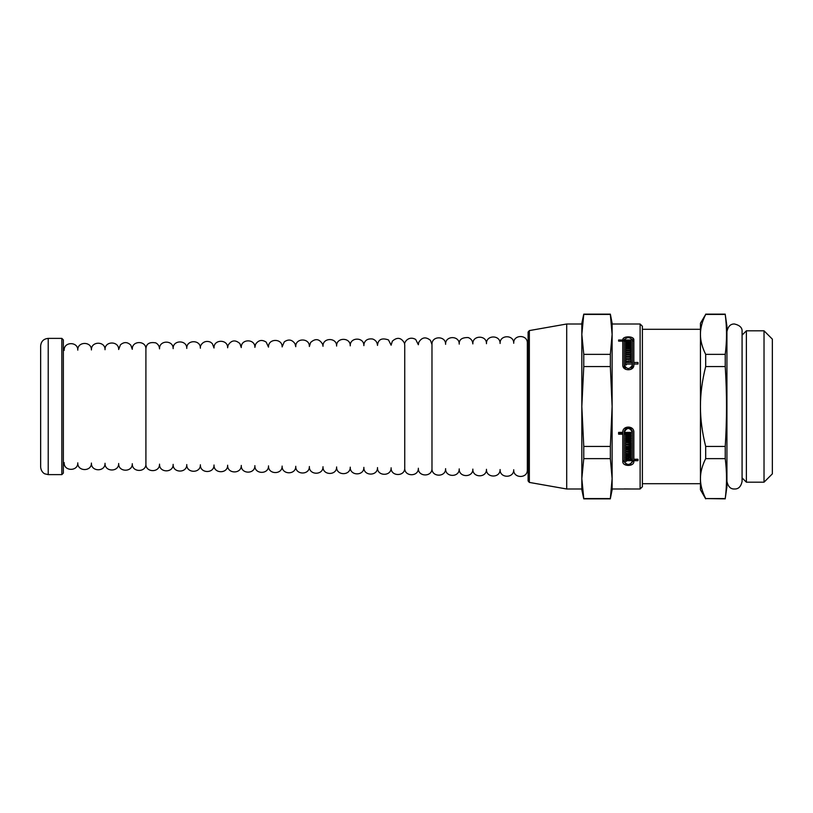 <?xml version="1.0" encoding="UTF-8"?>
<svg xmlns="http://www.w3.org/2000/svg" width="813" height="813" viewBox="0 0 813 813"><rect width="100%" height="100%" fill="white"/><g stroke="black" fill="none" stroke-linecap="round" stroke-linejoin="round"><path stroke-width="1.22" d="M705.684 314.428L700.44 323.239L700.44 334.397C700.42 328.086 702.168 321.43 705.684 314.428L725.237 314.428C726.944 327.741 726.944 341.054 725.237 354.366L705.684 354.366C702.168 347.354 700.42 340.698 700.44 334.397L700.44 406.5C700.42 393.888 702.168 380.575 705.684 366.561L725.237 366.561C726.944 393.187 726.944 419.813 725.237 446.439L705.684 446.439C702.168 432.425 700.42 419.112 700.44 406.5L700.44 478.603C700.42 472.302 702.168 465.646 705.684 458.634L725.237 458.634C726.944 471.947 726.944 485.259 725.237 498.572L705.684 498.572C702.168 491.57 700.42 484.914 700.44 478.603L700.44 483.705L642.392 483.705M642.392 329.295L700.44 329.295M725.237 498.572L726.934 486.733L726.934 326.267L725.237 314.428M725.237 354.366L725.237 366.561M725.237 446.439L725.237 458.634M705.684 446.439L705.684 458.634M705.684 354.366L705.684 366.561M705.684 498.572L725.237 498.847M700.44 478.603L700.44 489.761L705.684 498.847M746.385 330.81L746.385 482.19L764.027 482.19L764.027 330.81L746.385 330.81L742.076 335.129M764.027 330.81L772.35 339.133L772.35 473.867L764.027 482.19M622.778 432.292L622.778 432.394C622.301 425.362 634.252 425.29 633.845 432.343L633.845 459.254L638.012 459.254L633.845 459.528L633.845 461.428C634.252 466.753 622.372 466.753 622.778 461.428L622.778 434.172L618.612 434.172L618.612 432.394L622.778 432.343M622.778 434.172L622.778 433.014L618.612 433.014L618.612 432.394M633.845 460.27L630.39 464.081M626.234 464.081L622.778 460.27M625.583 435.555L627.931 435.057L627.931 434.172L624.221 434.172L624.221 461.428C626.945 465.382 629.679 465.382 632.402 461.428L632.402 460.686L626.356 460.686L626.356 461.388L625.583 461.388L625.583 459.254L632.402 459.254L632.402 432.343C629.638 427.171 626.914 427.181 624.221 432.394L631.04 432.394L631.04 433.014L628.693 433.014L628.693 435.057L631.04 435.555L625.583 435.555M632.402 458.105L632.402 431.185C629.638 425.992 626.914 426.002 624.221 431.236L624.221 432.292M624.221 432.394L624.221 431.236M626.356 460.229L625.583 460.229L625.583 459.254M632.402 460.686L632.402 459.528L626.356 459.528L626.356 460.686M627.931 434.172L627.931 433.014L624.221 433.014L624.221 434.172M631.04 438.044L626.356 438.044L626.356 440.036L631.04 440.483L625.583 440.483L625.583 437.567L631.04 438.044M625.583 447.719L630.268 447.262L630.268 446.459L625.583 446.459L625.583 444.833L630.268 444.833L630.268 444.02L625.583 444.02L625.583 442.455L631.04 442.455L631.04 447.719L625.583 447.719M630.268 444.02L630.268 442.882L625.583 442.455M630.268 446.459L630.268 445.321L625.583 444.833M625.583 454.538L630.268 454.182L630.268 453.42L625.583 453.42L625.583 451.896L630.268 451.896L630.268 451.113L625.583 451.113L625.583 449.64L631.04 449.64L631.04 454.538L625.583 454.538M630.268 451.113L630.268 449.985L625.583 449.64M630.268 453.42L630.268 452.282L625.583 451.896M631.04 456.418L631.04 458.532L630.268 458.532L630.268 456.662L628.693 456.662L628.693 458.532L627.931 458.532L627.931 457.81L625.583 458.532L625.583 456.418L631.04 456.418L631.04 457.384L630.268 457.384M626.356 457.384L625.583 457.384L625.583 456.418M627.931 457.81L627.931 456.662L626.356 456.662L626.356 457.81M628.693 457.384L627.931 457.384M633.845 362.476L633.845 364.021L638.012 364.021L633.845 364.072L633.845 364.935C634.252 371.358 622.372 371.358 622.778 364.935L622.778 339.966C622.301 335.83 634.252 335.789 633.845 339.966L633.845 362.476L638.012 362.476L638.012 364.072M622.778 341.49L624.404 339.234M632.219 339.234L633.845 341.521M627.931 341.551L628.693 341.551M627.931 342.812L627.931 341.135L624.221 341.135L624.221 340.007L624.221 341.551M630.837 369.376L632.402 366.48L632.402 364.072L626.356 364.072L626.356 364.885L625.583 364.885L625.583 364.021L632.402 364.021L632.402 339.966C629.638 336.867 626.914 336.877 624.221 340.007L631.04 340.007L631.04 341.135L631.04 340.007M632.402 366.48L632.402 365.626M624.221 341.135L624.221 366.48L625.786 369.376M631.04 346.358L631.04 345.169L631.04 346.358L625.583 346.358L625.583 344.946L626.356 344.946M630.268 348.513L631.04 348.513L631.04 352.253L625.583 352.253L625.583 350.881L630.268 350.881L630.268 350.2L625.583 350.2L625.583 348.868L630.268 348.868L630.268 348.208L625.583 348.208L625.583 346.988L631.04 346.988L631.04 352.253M630.268 354.468L631.04 354.468L631.04 358.696L625.583 358.696L625.583 357.202L630.268 357.202L630.268 356.46L625.583 356.46L625.583 355.007L630.268 355.007L630.268 354.285L625.583 354.285L625.583 352.954L631.04 352.954L631.04 358.696M630.268 360.992L631.04 360.992L631.04 361.694L630.268 361.694L630.268 360.911L628.693 360.911L628.693 361.694L626.356 360.911L626.356 361.694L625.583 361.694L625.583 360.992L626.356 360.992M627.931 360.992L628.693 360.992M624.221 488.928L632.402 488.999L624.221 488.928M529.344 330.586L529.344 482.414L528.094 480.93L528.094 332.07L529.344 330.586L566.702 324.001L581.834 324.001L581.834 334.397L581.834 323.239L583.764 314.153L610.35 314.153L612.118 323.239L612.118 334.397L610.35 354.366L583.764 354.366L581.834 334.397L583.764 314.428L610.35 314.428L612.118 334.397L612.118 324.001L640.116 324.001L640.116 488.999L612.118 488.999L612.118 478.603L610.35 498.572L583.764 498.572L581.834 478.603L583.764 458.634L610.35 458.634L612.118 478.603L612.118 489.761L610.35 498.572M625.583 361.694L625.583 359.458L631.04 359.458L631.04 361.694M625.583 354.285L625.583 352.954M625.583 358.696L625.583 357.202M630.268 358.696L630.268 357.202M625.583 348.208L625.583 346.988M625.583 352.253L625.583 350.881M630.268 352.253L630.268 350.881M625.583 346.358L625.583 343.411L631.04 343.411L631.04 344.549L631.04 343.411M631.04 344.549L626.356 344.549L626.356 345.169L631.04 345.169M631.04 341.135L628.693 341.135L628.693 341.704L631.04 341.704L631.04 342.812L631.04 341.704M628.693 342.812L628.693 341.704M631.04 342.812L625.583 342.812L625.583 341.704L627.931 341.704M625.583 342.812L625.583 341.704M622.778 341.135L618.612 341.135L618.612 340.007L622.778 340.007M630.268 457.81L628.693 457.81M631.04 449.64L631.04 455.676L625.583 455.676L625.583 454.182M631.04 442.455L631.04 448.857L625.583 448.857L625.583 447.262M631.04 440.036L631.04 441.622L625.583 441.622L625.583 437.567M631.04 437.567L631.04 439.183L626.356 439.183M632.402 432.343L632.402 431.185M631.04 432.394L631.04 434.172L628.693 434.172M631.04 435.057L631.04 436.703L625.583 436.703L625.583 435.057M638.012 459.254L638.012 460.686L633.845 460.686M625.583 356.46L625.583 355.007M630.268 356.46L630.268 355.007M625.583 350.2L625.583 348.868M630.268 350.2L630.268 348.868M626.356 346.358L626.356 345.169M624.221 364.935C626.945 369.651 629.679 369.651 632.402 364.935M625.583 364.885L625.583 362.476L632.402 362.476M583.764 446.439L581.834 406.5L583.764 366.561L610.35 366.561L612.118 406.5L610.35 446.439L583.764 446.439L583.764 458.634M610.35 446.439L610.35 458.634M612.118 334.397L612.118 478.603M610.35 354.366L610.35 366.561M581.834 334.397L581.834 489.761L583.764 498.847L610.35 498.847M528.094 334.59L528.094 480.93M566.702 324.001L566.702 488.999L581.834 488.999L581.834 478.603M583.764 354.366L583.764 366.561M640.116 324.001L642.392 326.267L642.392 486.733L640.116 488.999M528.094 343.025L527.342 343.035L527.342 469.965L528.094 469.975M527.342 469.965C527.627 478.755 513.155 478.522 513.714 469.741L513.714 469.853M513.714 469.741C513.999 478.542 499.538 478.308 500.097 469.528L500.097 469.64M500.097 469.528C500.381 478.318 485.91 478.095 486.469 469.314L486.469 469.426M486.469 469.314C486.753 478.105 472.292 477.881 472.851 469.101L472.851 469.203M472.851 469.101C473.136 477.892 458.664 477.658 459.223 468.888L459.223 468.989M459.223 468.888C459.508 477.678 445.046 477.444 445.605 468.664L445.605 468.776M445.605 468.664C445.89 477.465 431.418 477.231 431.988 468.451L431.977 344.438L431.977 468.562M431.988 468.451C432.262 477.241 417.801 477.018 418.36 468.237L418.36 468.339M418.36 468.237C418.644 477.028 404.173 476.804 404.742 468.024L404.732 344.875L404.732 468.125M404.742 468.024C405.016 476.814 390.555 476.581 391.114 467.8L391.114 467.912M391.114 467.8C391.399 476.601 376.927 476.367 377.496 467.587L377.496 467.699M377.496 467.587C377.771 476.388 363.309 476.154 363.868 467.373L363.868 467.485M363.868 467.373C364.153 476.164 349.692 475.94 350.251 467.16L350.251 467.262M350.251 467.16C350.525 475.951 336.064 475.727 336.623 466.947L336.623 467.048M336.623 466.947C336.907 475.737 322.446 475.503 323.005 466.723L323.005 466.835M323.005 466.723C323.289 475.524 308.818 475.29 309.377 466.51L309.377 466.621M309.377 466.51C309.662 475.3 295.2 475.077 295.759 466.296L295.759 466.408M295.759 466.296C296.044 475.087 281.572 474.863 282.131 466.083L282.131 466.184M282.131 466.083C282.416 474.873 267.955 474.65 268.514 465.869L268.514 465.971M268.514 465.869C268.798 474.66 254.327 474.426 254.886 465.646L254.886 465.758M254.886 465.646C255.17 474.446 240.709 474.213 241.268 465.432L241.268 465.544M241.268 465.432C241.552 474.223 227.081 473.999 227.64 465.219L227.64 465.331M227.64 465.219C227.925 474.009 213.463 473.786 214.022 465.006L214.022 465.107M214.022 465.006C214.307 473.796 199.835 473.573 200.394 464.792L200.394 464.894M200.394 464.792C200.679 473.583 186.218 473.349 186.777 464.569L186.777 464.619M186.777 464.569C187.061 473.369 172.59 473.136 173.149 464.355L173.149 464.467M173.149 464.355C173.433 473.146 158.972 472.922 159.531 464.142L159.531 464.243M159.531 464.142C159.815 472.932 145.344 472.709 145.913 463.928L145.903 348.97L145.903 464.03M145.913 463.928C146.188 472.719 131.726 472.485 132.285 463.705L132.285 463.817M132.285 463.705C132.57 472.505 118.098 472.272 118.668 463.491L118.668 463.603M118.668 463.491C118.942 472.292 104.481 472.058 105.04 463.278L105.04 463.39M105.04 463.278C105.324 472.068 90.853 471.845 91.422 463.064L91.422 463.166M91.422 463.064C91.696 471.855 77.235 471.631 77.794 462.851L77.794 462.953M77.794 462.851C78.078 471.642 63.617 471.408 64.176 462.627L64.176 462.739M63.353 462.617L64.176 462.627M48.221 338.381C43.617 338.828 41.097 341.348 40.65 345.952L40.65 467.048C41.128 472.404 44.989 474.009 44.888 473.847L48.221 474.619L61.839 474.619L61.839 338.381L48.221 338.381L48.221 474.619M61.839 474.619L63.353 473.105L63.353 339.895L61.839 338.381M40.65 352.385L40.65 460.615M705.684 314.153L725.237 314.153M742.076 477.871L746.385 482.19M726.934 331.562C728.092 326.328 730.613 323.808 734.505 324.001C739.86 325.291 742.391 327.822 742.076 331.562L742.076 481.438C740.978 486.631 738.458 489.152 734.505 488.999C730.613 489.192 728.092 486.672 726.934 481.438M529.344 482.414L566.702 488.999M527.342 343.035C527.627 334.316 513.298 334.428 513.714 343.147M513.714 343.259C513.999 334.489 499.639 334.692 500.097 343.36M500.097 343.472C500.381 334.743 486.052 334.865 486.469 343.574M486.469 343.686C486.763 334.966 472.424 335.078 472.851 343.797M472.851 343.899C472.648 340.82 471.113 338.706 468.247 337.568C462.018 337.405 459.01 339.56 459.223 344.011M459.223 344.112C459.518 335.393 445.178 335.505 445.605 344.224M445.605 344.336C445.89 335.606 431.561 335.718 431.977 344.438M431.988 344.549L430.423 340.312C425.809 336.562 421.937 337.202 418.797 342.253L418.36 344.661M418.36 344.763L415.728 339.488C408.868 335.363 403.715 342.232 404.732 344.875M404.742 344.976L404.437 343.086C401.195 337.497 397.161 336.867 392.354 341.175L391.114 345.088M391.114 345.2L388.482 339.915C381.795 337.608 378.126 339.407 377.496 345.301M377.496 345.413C377.273 342.243 375.667 340.108 372.679 339.011C365.708 338.045 363.838 342.7 363.868 345.515M363.868 345.627C364.153 336.897 349.824 337.019 350.251 345.738M350.251 345.84C350.535 337.121 336.196 337.232 336.623 345.952M336.623 346.053C336.907 337.334 322.578 337.446 323.005 346.165M323.005 346.277L322.7 344.377C319.458 338.797 315.424 338.157 310.617 342.466L309.377 346.379M309.377 346.49C309.662 337.761 295.332 337.873 295.759 346.592M295.759 346.704L295.058 343.818C292.121 339.57 288.534 338.919 284.286 341.846L282.131 346.816M282.131 346.917C282.416 338.198 268.087 338.31 268.514 347.029M268.514 347.131L266.207 342.131C261.969 339.367 258.432 340.078 255.587 344.245L254.886 347.242M254.886 347.354C255.18 338.625 240.841 338.736 241.268 347.456M241.268 347.568L239.906 343.584C235.313 339.549 231.37 340.108 228.087 345.271L227.64 347.669M227.64 347.781C227.935 339.062 213.595 339.173 214.022 347.893M214.022 347.994L212.386 343.675L210.587 342.192C203.829 339.224 199.571 345.637 200.394 348.106M200.394 348.208C200.689 339.488 186.35 339.6 186.777 348.32L186.777 348.381M186.777 348.431C187.061 339.702 172.732 339.814 173.149 348.533M173.149 348.645C173.443 339.915 159.104 340.037 159.531 348.757M159.531 348.858C159.389 346.186 158.149 344.194 155.811 342.893C149.47 341.755 146.177 343.777 145.903 348.97M145.913 349.072C146.198 340.352 131.858 340.464 132.285 349.184M132.285 349.295L130.852 345.22C127.509 341.877 124.033 341.745 120.436 344.814L118.668 349.397M118.668 349.509C118.952 340.779 104.613 340.891 105.04 349.61M105.04 349.722C105.324 340.993 90.995 341.114 91.422 349.834M91.422 349.936C91.706 341.216 77.367 341.328 77.794 350.047M77.794 350.149C78.078 341.43 63.749 341.541 64.176 350.261M63.353 350.383L64.176 350.373"/></g></svg>

